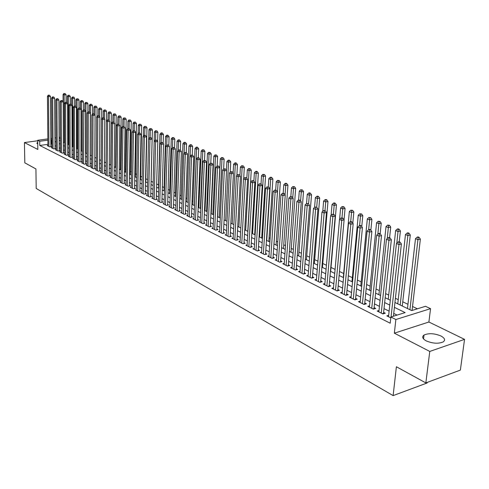 <?xml version="1.0" encoding="UTF-8"?>
<svg xmlns="http://www.w3.org/2000/svg" width="489" height="489" viewBox="0 0 489 489"><rect width="100%" height="100%" fill="white"/><g stroke="black" fill="none" stroke-linecap="round" stroke-linejoin="round"><path stroke-width="0.73" d="M440.889 335.955C434.318 333.309 428.694 333.009 424.012 335.051C421.714 336.811 422.459 338.761 426.255 340.894C432.759 343.578 438.401 343.914 443.187 341.915C445.595 340.093 444.825 338.107 440.889 335.955M37.726 142.391L36.975 142.984L37.751 144.072M394.947 302.477L411.695 310.57L425.503 306.291L430.54 308.669L395.864 319.519L390.87 317.019L405.143 312.599L394.409 307.355M428.902 322.013L394.348 333.18L429.764 351.432L425.846 382.911L460.369 370.094L464.55 339.36L428.902 322.013L430.54 308.669M427.264 382.386L427.19 382.954L393.125 395.613L36.198 188.454L35.923 168.931L24.811 162.831L24.45 142.562L37.824 149.457L37.702 140.27L47.861 138.9M417.38 308.81L412.527 306.481M407.96 304.299L402.753 301.805M398.235 299.641L395.405 298.284M388.694 295.075L385.619 293.596M379.342 290.594L376.023 289.005M370.173 286.199L366.616 284.5M361.175 281.89L357.392 280.081M352.343 277.666L348.345 275.753M343.681 273.516L339.476 271.505M335.093 269.402L331.01 267.452M326.432 265.258L322.777 263.51M317.936 261.187L314.69 259.635M309.598 257.196L306.75 255.833M301.413 253.278L298.944 252.098M293.382 249.433L291.279 248.424M285.497 245.655L283.748 244.818M277.746 241.945L276.346 241.273M270.142 238.302L269.066 237.788M262.666 234.726L261.915 234.365M255.325 231.205L254.885 230.997M211.407 210.178L211.077 210.019M205.166 207.189L204.634 206.939M199.017 204.249L198.296 203.901M192.972 201.352L192.067 200.918M187.018 198.503L185.93 197.978M181.156 195.692L179.891 195.087M175.38 192.929L173.95 192.244M169.695 190.209L168.1 189.445M164.096 187.525L162.342 186.688M158.583 184.885L156.669 183.968M153.143 182.281L151.132 181.315M147.617 179.634L145.832 178.778M142.146 177.012L140.606 176.278M136.755 174.432L135.453 173.809M131.443 171.89L130.38 171.382M126.211 169.383L125.373 168.986M121.058 166.914L120.441 166.621M115.979 164.481L115.575 164.292M429.764 351.432L464.55 339.36M37.708 140.771L24.45 142.562M388.669 315.301L386.811 315.87L390.778 317.862M379.006 310.503L377.19 311.047L382.936 313.932L385.301 313.211L383.614 312.367M369.537 305.796L367.765 306.322L373.394 309.146L375.754 308.443L374.103 307.618M360.252 301.181L358.516 301.689L364.042 304.458L366.395 303.767L364.776 302.96M351.151 296.658L349.452 297.141L354.873 299.861L357.214 299.182L355.625 298.388M342.221 292.22L340.564 292.685L345.876 295.35L348.211 294.69L346.658 293.907M333.461 287.868L331.842 288.314L337.055 290.924L339.384 290.277L337.856 289.519M324.873 283.596L323.284 284.023L328.4 286.585L330.723 285.955L329.225 285.203M316.444 279.402L314.892 279.812L319.91 282.33L322.22 281.707L320.753 280.973M308.168 275.283L306.646 275.68L311.572 278.149L313.883 277.544L312.44 276.823M300.044 271.242L298.559 271.621L303.394 274.048L305.692 273.455L304.274 272.746M292.074 267.275L290.613 267.642L295.362 270.02L297.654 269.439L296.261 268.742M284.243 263.375L282.813 263.73L287.477 266.065L289.763 265.496L288.394 264.812M276.554 259.549L275.154 259.891L279.732 262.183L282.006 261.627L280.668 260.955M268.999 255.79L267.624 256.114L272.128 258.369L274.396 257.825L273.076 257.165M261.578 252.092L260.234 252.41L264.653 254.622L266.915 254.084L265.619 253.443M254.286 248.461L252.966 248.767L257.312 250.943L259.561 250.417L258.29 249.781M247.122 244.891L245.826 245.185L250.099 247.324L252.342 246.811L251.089 246.187M240.081 241.383L238.809 241.664L243.002 243.773L245.24 243.265L244.011 242.648M233.155 237.935L231.908 238.21L236.034 240.276L238.265 239.781L237.055 239.176M226.346 234.543L225.123 234.806L229.182 236.841L231.401 236.352L230.215 235.759M219.653 231.205L218.455 231.462L222.446 233.461L224.659 232.984L223.485 232.397M213.076 227.923L211.896 228.174L215.82 230.142L218.021 229.671L216.871 229.096M206.596 224.696L205.441 224.94L209.304 226.872L211.499 226.413L210.368 225.845M200.233 221.523L199.096 221.755L202.892 223.656L205.08 223.204L203.968 222.648M193.962 218.4L192.849 218.626L196.584 220.496L198.76 220.05L197.666 219.506M187.8 215.325L186.7 215.539L190.38 217.385L192.55 216.951L191.474 216.413M181.731 212.299L180.655 212.507L184.274 214.323L186.431 213.895L185.374 213.363M175.759 209.316L174.701 209.524L178.265 211.309L180.417 210.887L179.371 210.368M169.885 206.389L168.839 206.584L172.348 208.345L174.494 207.929L173.467 207.415M164.096 203.503L163.069 203.693L166.523 205.423L168.656 205.019L167.648 204.512M158.399 200.661L157.391 200.845L160.789 202.55L162.916 202.153L161.92 201.651M152.788 197.862L151.798 198.039L155.141 199.72L157.262 199.329L156.284 198.84M147.262 195.105L146.29 195.276L149.585 196.933L151.694 196.547L150.728 196.065M141.816 192.385L140.863 192.556L144.108 194.182L146.211 193.809L145.257 193.332M136.455 189.714L135.514 189.879L138.711 191.48L140.808 191.107L139.872 190.643M131.174 187.073L130.251 187.238L133.399 188.815L135.484 188.454L134.561 187.99M125.973 184.481L125.062 184.634L128.167 186.193L130.239 185.832L129.334 185.38M120.844 181.92L119.946 182.073L123.008 183.607L125.074 183.253L124.182 182.807M115.789 179.396L114.909 179.542L117.922 181.058L119.982 180.71L119.102 180.27M110.814 176.908L109.939 177.055L112.91 178.546L114.964 178.204L114.096 177.77M105.899 174.463L105.043 174.597L107.971 176.071L110.019 175.734L109.157 175.306M101.064 172.042L100.221 172.177L103.106 173.626L105.141 173.295L104.298 172.874M96.29 169.665L95.459 169.793L98.307 171.223L100.337 170.899L99.499 170.478M91.584 167.311L90.765 167.44L93.576 168.846L95.593 168.528L94.774 168.118M86.944 164.995L86.137 165.123L88.906 166.511L90.923 166.193L90.11 165.789M82.372 162.715L81.577 162.831L84.31 164.2L86.308 163.894L85.514 163.497M77.861 160.459L77.079 160.575L79.768 161.926L81.767 161.621L80.978 161.229M73.411 158.234L72.635 158.35L75.294 159.683L77.28 159.383L76.504 158.992M69.016 156.04L68.258 156.156L70.881 157.47L72.855 157.177L72.091 156.792M64.689 153.882L63.937 153.986L66.522 155.282L68.497 154.995L67.739 154.616M60.41 151.743L59.67 151.853L62.225 153.13L64.187 152.843L63.442 152.47M56.192 149.64L55.465 149.744L57.983 151.003L59.939 150.722L59.2 150.355M52.036 147.562L51.314 147.66L53.796 148.907L55.746 148.632L55.019 148.265M47.916 144.341L39.762 145.465L390.198 323.217L390.87 317.019M397.08 315.093L393.743 313.437M389.116 311.151L384.018 308.62M379.44 306.358L374.482 303.901M369.953 301.658L365.142 299.274M360.656 297.055L355.98 294.739M351.536 292.538L346.994 290.289M342.6 288.107L338.18 285.918M333.828 283.767L329.531 281.64M325.222 279.5L321.047 277.434M316.774 275.319L312.722 273.314M308.492 271.218L304.549 269.262M300.356 267.183L296.523 265.289M292.367 263.229L288.644 261.383M284.525 259.347L280.906 257.55M276.823 255.533L273.302 253.785M269.262 251.786L265.833 250.087M261.829 248.106L258.498 246.456M254.524 244.488L251.285 242.88M247.348 240.93L244.194 239.372M240.295 237.44L237.232 235.924M233.363 234.005L230.38 232.532M226.548 230.631L223.644 229.194M219.842 227.312L217.024 225.912M213.253 224.041L210.508 222.684M206.768 220.832L204.096 219.512M200.386 217.672L197.794 216.389M194.115 214.567L191.59 213.314M187.941 211.511L185.484 210.294M181.865 208.497L179.475 207.318M175.887 205.539L173.558 204.384M170.001 202.623L167.739 201.505M164.206 199.75L162.006 198.662M158.497 196.926L156.358 195.869M152.88 194.145L150.801 193.112M147.348 191.401L145.325 190.404M141.896 188.705L139.933 187.727M136.529 186.046L134.616 185.099M131.241 183.424L129.383 182.507M126.028 180.844L124.224 179.952M120.893 178.302L119.139 177.434M115.838 175.796L114.126 174.952M110.85 173.326L109.188 172.501M105.936 170.893L104.322 170.093M101.089 168.491L99.518 167.715M96.315 166.126L94.787 165.374M91.602 163.791L90.123 163.057M86.956 161.492L85.52 160.777M82.378 159.225L80.978 158.534M77.861 156.987L76.504 156.315M73.405 154.781L72.085 154.127M69.01 152.605L67.726 151.969M64.67 150.453L63.429 149.836M60.391 148.338L59.187 147.739M56.168 146.242L55 145.667M52.005 144.182L50.868 143.931M47.928 145.508L47.219 145.606L49.67 146.834L51.608 146.566L50.893 146.205M394.348 333.18L395.864 319.519M39.762 145.465L39.707 141.272L37.702 140.27M425.846 382.911L396.39 366.744L393.125 395.613M59.138 140.154L60.349 140.734M63.393 142.207L64.64 142.806M67.702 144.292L68.986 144.909M72.066 146.4L73.393 147.042M76.498 148.54L77.861 149.2M80.985 150.71L82.39 151.388M85.538 152.91L86.981 153.607M90.153 155.141L91.639 155.863M94.829 157.403L96.357 158.143M99.579 159.695L101.15 160.459M104.389 162.024L106.009 162.806M109.273 164.383L110.936 165.19M114.224 166.78L115.942 167.605M119.249 169.206L121.015 170.062M124.353 171.67L126.162 172.55M129.524 174.176L131.388 175.074M134.775 176.712L136.694 177.641M140.105 179.286L142.079 180.239M145.514 181.902L147.544 182.886M151.009 184.561L153.094 185.569M156.584 187.256L158.729 188.289M162.25 189.995L164.457 191.058M168.002 192.77L170.27 193.87M173.846 195.594L176.174 196.725M179.781 198.467L182.177 199.622M185.808 201.382L188.271 202.568M191.932 204.341L194.469 205.563M198.161 207.348L200.765 208.607M204.488 210.411L207.165 211.7M210.918 213.516L213.669 214.848M217.458 216.676L220.288 218.045M224.103 219.891L227.012 221.297M230.863 223.161L233.858 224.604M237.74 226.48L240.814 227.972M244.732 229.867L247.899 231.395M251.847 233.302L255.105 234.873M259.091 236.804L262.434 238.418M266.456 240.362L269.897 242.024M273.956 243.987L277.495 245.698M281.591 247.678L285.228 249.439M289.36 251.438L293.1 253.247M297.275 255.258L301.12 257.122M305.332 259.158L309.292 261.071M313.541 263.125L317.618 265.093M321.909 267.171L326.096 269.194M330.43 271.291L334.745 273.375M339.115 275.484L343.553 277.63M347.972 279.769L352.538 281.976M357.001 284.133L361.701 286.401M366.206 288.583L371.041 290.918M375.595 293.119L380.576 295.527M385.173 297.752L390.301 300.228M60.336 138.479L59.126 138.638M50.819 138.497L51.956 138.344M54.939 137.947L56.107 137.788M59.12 137.378L60.33 137.22M51.968 140.013L50.832 139.762M47.873 140.166L39.707 141.272M389.776 305.087L384.66 302.587M380.069 300.344L375.1 297.917M370.558 295.698L365.729 293.339M361.237 291.144L356.548 288.852M352.092 286.676L347.538 284.445M343.131 282.294L338.7 280.13M334.335 277.996L330.032 275.894M325.711 273.779L321.524 271.737M317.245 269.641L313.18 267.654M308.938 265.582L304.983 263.65M300.784 261.597L296.939 259.72M292.777 257.685L289.042 255.863M284.916 253.846L281.285 252.073M277.196 250.075L273.663 248.345M269.61 246.37L266.181 244.689M262.165 242.727L258.828 241.095M254.842 239.152L251.597 237.562M247.654 235.637L244.494 234.097M240.582 232.183L237.513 230.68M233.638 228.785L230.649 227.33M226.804 225.447L223.901 224.029M220.087 222.165L217.263 220.783M213.485 218.938L210.735 217.593M206.988 215.765L204.316 214.457M200.594 212.642L197.996 211.37M194.31 209.567L191.78 208.332M188.124 206.547L185.661 205.343M182.036 203.571L179.646 202.403M176.046 200.643L173.717 199.506M170.148 197.764L167.886 196.657M164.341 194.928L162.14 193.846M158.625 192.134L156.486 191.083M152.996 189.384L150.918 188.363M147.458 186.67L145.429 185.686M141.999 184.005L140.025 183.045M136.62 181.376L134.707 180.441M131.321 178.791L129.463 177.88M126.101 176.236L124.292 175.355M120.96 173.723L119.2 172.868M115.893 171.248L114.181 170.41M110.899 168.809L109.236 167.996M105.979 166.401L104.359 165.612M101.125 164.029L99.554 163.265M96.339 161.694L94.811 160.948M91.62 159.39L90.135 158.662M86.969 157.116L85.526 156.413M82.384 154.872L80.985 154.188M77.861 152.66L76.498 152M73.399 150.484L72.079 149.836M68.992 148.332L67.714 147.702M64.652 146.211L63.405 145.6M60.367 144.114L59.157 143.522M56.137 142.048L54.97 141.474M51.363 143.864L51.327 139.695M50.893 146.663L50.446 96.437L48.472 96.651L48.955 146.474M48.741 95.331L49.53 95.245L48.325 95.153L48.741 95.331L48.472 96.651L47.439 96.217L47.928 145.966M50.446 96.437L49.53 95.245M48.325 95.153L47.439 96.217M66.076 102.238L66.046 94.738L64.114 94.952L63.057 94.518L63.093 101.663M64.328 142.66L64.114 94.952L64.371 93.637L65.147 93.558L64.371 93.637M63.057 94.518L63.949 93.466M65.147 93.558L66.046 94.738M55.025 148.735L54.64 98.197L52.659 98.417L53.075 148.54M52.928 97.085L53.723 96.999L52.506 96.908L52.928 97.085L52.659 98.417L51.608 97.977L52.036 148.02M54.64 98.197L53.723 96.999M52.506 96.908L51.608 97.977M59.206 150.832L58.888 99.988L56.901 100.208L57.25 150.636M57.17 98.864L57.965 98.778L56.742 98.686L57.17 98.864L56.901 100.208L55.838 99.756L56.198 150.111M58.888 99.988L57.965 98.778M56.742 98.686L55.838 99.756M63.442 152.953L63.197 101.798L61.198 102.024L61.48 152.757M61.467 100.667L62.268 100.581L61.033 100.489L61.467 100.667L61.198 102.024L60.116 101.565L60.416 152.226M63.197 101.798L62.268 100.581M61.033 100.489L60.116 101.565M67.739 155.105L67.561 103.631L65.557 103.864L65.764 154.903M65.826 102.501L66.626 102.409L65.385 102.317L65.826 102.501L65.557 103.864L64.462 103.399L64.689 154.365M67.561 103.631L66.626 102.409M65.385 102.317L64.462 103.399M70.318 104.108L70.3 96.474L68.362 96.688L67.293 96.247L67.317 103.313M68.509 144.683L68.362 96.688L68.619 95.367L69.395 95.282L68.619 95.367M67.293 96.247L68.191 95.196M69.395 95.282L70.3 96.474M74.621 106.003L74.615 98.228L72.665 98.448L71.583 98.008L71.596 104.982M72.751 146.731L72.665 98.448L72.922 97.122L73.705 97.03L72.922 97.122M71.583 98.008L72.488 96.944M73.705 97.03L74.615 98.228M78.986 107.922L78.986 100.013L77.03 100.233L75.929 99.78L75.936 106.669M77.048 148.809L77.03 100.233L77.286 98.894L78.069 98.809L77.286 98.894M75.929 99.78L76.846 98.717M78.069 98.809L78.986 100.013M85.508 164.017L85.642 111.229L83.601 111.474L82.445 110.985L83.405 109.878L84.683 109.97L83.405 109.878L83.417 101.816L81.449 102.042L80.337 101.584L80.337 108.381M81.394 150.912L81.449 102.042L81.706 100.691L82.494 100.606L81.706 100.691M80.337 101.584L81.266 100.514M82.494 100.606L83.417 101.816M72.091 157.287L71.987 105.49L69.976 105.728L70.11 157.085M70.245 104.353L71.046 104.261L69.799 104.163L70.245 104.353L69.976 105.728L68.863 105.257L69.016 156.535M71.987 105.49L71.046 104.261M69.799 104.163L68.863 105.257M87.879 112.054L87.904 103.644L85.936 103.876L84.805 103.411L84.793 110.117M85.807 153.045L85.936 103.876L86.192 102.513L86.981 102.427L86.192 102.513M84.805 103.411L85.74 102.329M86.981 102.427L87.904 103.644M76.504 159.5L76.473 107.378L74.456 107.617L74.517 159.292M74.719 106.229L75.532 106.137L74.273 106.046L74.719 106.229L74.456 107.617L73.332 107.14L73.411 158.736M76.473 107.378L75.532 106.137M74.273 106.046L73.332 107.14M92.415 114.261L92.458 105.502L90.477 105.734L89.334 105.263L89.31 111.914M90.276 155.202L90.477 105.734L90.734 104.365L91.522 104.273L90.734 104.365M89.334 105.263L90.276 104.175M91.522 104.273L92.458 105.502M80.978 161.743L81.027 109.291L78.998 109.53L78.98 161.529M79.261 108.136L80.074 108.045L78.808 107.947L79.261 108.136L78.998 109.53L77.855 109.053L77.861 160.967M81.027 109.291L80.074 108.045M78.808 107.947L77.855 109.053M97.018 116.498L97.073 107.378L95.086 107.617L93.925 107.146L93.894 113.833M95.043 115.159L95.086 107.617L95.337 106.235L96.137 106.144L95.337 106.235M93.925 107.146L94.878 106.052M96.137 106.144L97.073 107.378M83.87 110.068L83.509 163.803M82.372 163.228L82.445 110.985M85.642 111.229L84.683 109.97M101.675 118.772L101.749 109.285L99.756 109.53L98.582 109.047L98.533 115.777M99.701 116.981L99.756 109.53L100.007 108.136L100.807 108.045L100.007 108.136M98.582 109.047L99.542 107.947M100.807 108.045L101.749 109.285M90.104 166.321L90.318 113.197L88.271 113.448L88.099 166.101M88.54 112.03L89.359 111.932L88.069 111.834L88.54 112.03L88.271 113.448L87.097 112.953L86.944 165.526M90.318 113.197L89.359 111.932M88.069 111.834L87.097 112.953M94.768 168.662L95.068 115.19L93.014 115.447L92.751 168.436M93.277 114.016L94.096 113.919L92.8 113.821L93.277 114.016L93.014 115.447L91.822 114.946L91.584 167.849M95.068 115.19L94.096 113.919M92.8 113.821L91.822 114.946M99.499 171.034L99.878 117.213L97.818 117.476L97.476 170.802M98.081 116.034L98.906 115.93L97.598 115.832L98.081 116.034L97.818 117.476L96.608 116.963L96.284 170.209M99.878 117.213L98.906 115.93M97.598 115.832L96.608 116.963M104.291 173.436L104.762 119.267L102.69 119.53L102.262 173.204M102.953 118.081L103.784 117.977L102.464 117.873L102.953 118.081L102.69 119.53L101.467 119.016L101.058 172.599M104.762 119.267L103.784 117.977M102.464 117.873L101.467 119.016M109.157 175.875L109.719 121.351L107.641 121.62L107.115 175.637M107.904 120.153L108.735 120.049L107.403 119.946L107.904 120.153L107.641 121.62L106.394 121.095L105.899 175.025M109.719 121.351L108.735 120.049M107.403 119.946L106.394 121.095M114.09 178.351L114.744 123.46L112.659 123.735L112.042 178.106M112.916 122.262L113.754 122.152L112.415 122.048L112.916 122.262L112.659 123.735L111.394 123.204L110.801 177.489M114.744 123.46L113.754 122.152M112.415 122.048L111.394 123.204M119.09 180.857L119.848 125.606L117.751 125.887L117.042 180.612M118.014 124.402L118.851 124.292L117.501 124.182L118.014 124.402L117.751 125.887L116.468 125.343L115.783 179.983M119.848 125.606L118.851 124.292M117.501 124.182L116.468 125.343M124.169 183.406L125.025 127.782L122.922 128.069L122.109 183.155M123.179 126.565L124.023 126.455L122.66 126.351L123.179 126.565L122.922 128.069L121.62 127.519L120.838 182.519M125.025 127.782L124.023 126.455L124.12 119.493L122.861 118.98L122.751 126.339M122.66 126.351L121.62 127.519M129.322 185.991L130.282 129.995L128.167 130.282L127.256 185.734M128.424 128.772L129.273 128.656L127.898 128.546L128.424 128.772L128.167 130.282L126.847 129.726L125.96 185.087M130.282 129.995L129.273 128.656M127.898 128.546L126.847 129.726M134.548 188.613L135.612 132.232L133.491 132.525L132.476 188.357M133.748 131.003L134.597 130.887L133.216 130.777L133.748 131.003L133.491 132.525L132.152 131.963L131.162 187.697M135.612 132.232L134.597 130.887M133.216 130.777L132.152 131.963M139.86 191.278L141.034 134.512L138.9 134.811L137.776 191.01M139.157 133.271L140.007 133.155L138.613 133.045L139.157 133.271L138.9 134.811L137.537 134.237L136.443 190.343M141.034 134.512L140.007 133.155M138.613 133.045L137.537 134.237M145.245 193.98L146.529 136.822L144.389 137.128L143.155 193.711M144.646 135.575L145.502 135.459L144.096 135.343L144.646 135.575L144.389 137.128L143.008 136.541L141.804 193.033M146.529 136.822L145.502 135.459M144.096 135.343L143.008 136.541M106.406 121.083L106.492 111.217L104.493 111.461L103.301 110.979L103.246 117.776M104.426 118.827L104.493 111.461L104.744 110.062L105.545 109.964L104.744 110.062M103.301 110.979L104.267 109.872M105.545 109.964L106.492 111.217M110.746 165.099L111.309 113.179L109.291 113.43L108.087 112.935L108.02 119.866M109.218 120.691L109.291 113.43L109.548 112.018L110.355 111.92L109.548 112.018M108.087 112.935L109.065 111.822M110.355 111.92L111.309 113.179M115.538 167.415L116.186 115.166L114.163 115.422L112.941 114.921L112.861 121.993M114.084 122.586L114.163 115.422L114.42 113.998L115.227 113.9L114.42 113.998M112.941 114.921L113.931 113.796M115.227 113.9L116.186 115.166M120.398 169.762L121.138 117.183L119.108 117.439L117.867 116.932L117.77 124.151M119.01 124.506L119.108 117.439L119.359 116.009L120.172 115.905L119.359 116.009M117.867 116.932L118.864 115.807M120.172 115.905L121.138 117.183M125.325 172.146L126.156 119.23L124.12 119.493L124.371 118.045L125.184 117.941L124.371 118.045M122.861 118.98L123.864 117.843M125.184 117.941L126.156 119.23M130.325 174.561L131.248 121.303L129.206 121.572L127.929 121.052L127.806 128.656M129.09 128.576L129.206 121.572L129.457 120.117L130.276 120.007L129.457 120.117M127.929 121.052L128.943 119.909M130.276 120.007L131.248 121.303M135.392 177.012L136.419 123.411L134.365 123.68L133.069 123.155L132.922 131.101M134.237 130.734L134.365 123.68L134.616 122.213L135.435 122.103L134.616 122.213M133.069 123.155L134.096 122.005M135.435 122.103L136.419 123.411M140.539 179.5L141.663 125.545L139.603 125.826L138.283 125.288L138.124 133.589M139.457 132.929L139.603 125.826L139.848 124.347L140.673 124.237L139.848 124.347M138.283 125.288L139.322 124.127M140.673 124.237L141.663 125.545M145.759 182.018L146.981 127.715L144.915 127.996L143.577 127.452L143.393 136.119M144.756 135.251L144.915 127.996L145.16 126.504L145.991 126.394L145.16 126.504M143.577 127.452L144.628 126.29M145.991 126.394L146.981 127.715M151.052 184.579L152.385 129.915L150.306 130.202L148.956 129.646L148.742 138.693M150.135 137.611L150.306 130.202L150.557 128.699L151.382 128.583L150.557 128.699M148.956 129.646L150.013 128.479M151.382 128.583L152.385 129.915M157.629 141.339L157.868 132.152L155.783 132.446L154.408 131.877L153.063 185.551M155.588 140.013L155.783 132.446L156.028 130.924L156.859 130.808L156.028 130.924M154.408 131.877L155.478 130.704M156.859 130.808L157.868 132.152M163.179 143.485L163.436 134.42L161.339 134.713L159.946 134.145L158.491 188.173M161.132 142.452L161.339 134.713L161.584 133.185L162.421 133.069L161.859 132.837L161.022 132.959L161.584 133.185M159.946 134.145L161.022 132.959M162.421 133.069L163.436 134.42M150.71 196.725L152.116 139.169L149.964 139.481L148.619 196.45M150.221 137.916L151.077 137.794L149.658 137.678L150.221 137.916L149.964 139.481L148.564 138.888L147.244 195.759M152.116 139.169L151.077 137.794M149.658 137.678L148.564 138.888M156.266 199.512L157.782 141.553L155.63 141.871L154.163 199.225M155.881 140.294L156.743 140.166L155.313 140.056L155.881 140.294L155.63 141.871L154.206 141.266L152.77 198.528M157.782 141.553L156.743 140.166M155.313 140.056L154.206 141.266M161.902 202.342L163.546 143.974L161.376 144.298L159.793 202.049M161.633 142.702L162.495 142.58L161.052 142.464L161.633 142.702L161.376 144.298L159.934 143.687L158.381 201.34M163.546 143.974L162.495 142.58M161.052 142.464L159.934 143.687M167.629 205.215L169.396 146.431L167.22 146.761L165.514 204.915M167.47 145.16L168.344 145.025L166.883 144.909L167.47 145.16L167.22 146.761L165.753 146.138L164.078 204.194M169.396 146.431L168.344 145.025M166.883 144.909L165.753 146.138M168.815 145.661L169.084 136.718L166.981 137.024L165.563 136.443L163.998 190.838M166.749 145.056L166.981 137.024L167.226 135.477L168.063 135.361L167.495 135.129L166.657 135.251L167.226 135.477M165.563 136.443L166.657 135.251M168.063 135.361L169.084 136.718M174.542 147.867L174.824 139.059L172.715 139.365L171.272 138.778L169.597 193.54M172.452 147.782L172.715 139.365L172.953 137.812L173.797 137.69L172.379 137.574L172.953 137.812M171.272 138.778L172.379 137.574M173.797 137.69L174.824 139.059M180.355 150.099L180.649 141.431L178.534 141.749L177.067 141.15L175.276 196.291M178.24 150.557L178.534 141.749L178.772 140.178L179.616 140.05L179.029 139.811L178.185 139.94L178.772 140.178M177.067 141.15L178.185 139.94M179.616 140.05L180.649 141.431M186.254 152.531L186.566 143.845L184.445 144.163L182.959 143.558L181.04 199.072M184.121 153.375L184.445 144.163L184.677 142.58L185.533 142.452L184.084 142.336L184.677 142.58M182.959 143.558L184.084 142.336M185.533 142.452L186.566 143.845M173.442 208.131L175.343 148.931L173.155 149.267L171.321 207.831M173.406 147.647L174.28 147.513L172.806 147.397L173.406 147.647L173.155 149.267L171.663 148.638L169.86 207.098M175.343 148.931L174.28 147.513M172.806 147.397L171.663 148.638M192.25 155.044L192.58 146.29L190.447 146.621L188.937 146.003L186.896 201.908M190.087 156.248L190.447 146.621L190.679 145.019L191.535 144.891L190.93 144.646L190.074 144.775L190.679 145.019M188.937 146.003L190.074 144.775M191.535 144.891L192.58 146.29M179.347 211.095L181.382 151.468L179.188 151.81L177.22 210.79M179.439 150.178L180.313 150.044L178.827 149.921L179.439 150.178L179.188 151.81L177.672 151.168L175.734 210.044M181.382 151.468L180.313 150.044M178.827 149.921L177.672 151.168M198.332 157.617L198.687 148.784L196.547 149.114L195.013 148.485L192.837 204.781M194.341 205.502L196.547 149.114L196.78 147.501L197.635 147.372L197.018 147.122L196.162 147.25L196.78 147.501M195.013 148.485L196.162 147.25M197.635 147.372L198.687 148.784M185.349 214.109L187.519 154.047L185.319 154.396L183.216 213.791M185.563 152.751L186.443 152.611L184.946 152.489L185.563 152.751L185.319 154.396L183.778 153.748L181.706 213.039M187.519 154.047L186.443 152.611M184.946 152.489L183.778 153.748M204.512 160.349L204.891 151.309L202.739 151.651L201.181 151.009L198.882 207.697M200.404 208.436L202.739 151.651L202.972 150.025L203.834 149.885L202.348 149.768L202.972 150.025M201.181 151.009L202.348 149.768M203.834 149.885L204.891 151.309M191.443 217.171L193.754 156.669L191.547 157.024L189.304 216.847M191.792 155.361L192.678 155.221L191.162 155.099L191.792 155.361L191.547 157.024L189.983 156.364L187.77 216.077M193.754 156.669L192.678 155.221M191.162 155.099L189.983 156.364M210.79 163.13L211.199 153.876L209.041 154.224L207.452 153.577L205.013 210.667M206.566 211.413L209.041 154.224L209.268 152.58L210.129 152.446L208.632 152.323L209.268 152.58M207.452 153.577L208.632 152.323M210.129 152.446L211.199 153.876M197.635 220.282L200.099 159.335L197.88 159.695L195.49 219.946M198.124 158.02L199.011 157.874L197.483 157.751L198.124 158.02L197.88 159.695L196.285 159.023L193.937 219.17M200.099 159.335L199.011 157.874M197.483 157.751L196.285 159.023M217.165 165.967L217.605 156.492L215.441 156.841L213.827 156.18L211.248 213.675M212.819 214.439L215.441 156.841L215.667 155.184L216.535 155.044L215.019 154.921L215.667 155.184M213.827 156.18L215.019 154.921M216.535 155.044L217.605 156.492M203.931 223.442L206.547 162.048L204.316 162.415L201.78 223.1M204.555 160.722L205.447 160.575L203.907 160.447L204.555 160.722L204.316 162.415L202.697 161.731L200.197 222.306M206.547 162.048L205.447 160.575M203.907 160.447L202.697 161.731M223.638 169.023L224.115 159.145L221.945 159.5L220.307 158.833L217.581 216.737M219.182 217.513L221.945 159.5L222.171 157.831L223.039 157.69L221.517 157.562L222.171 157.831M220.307 158.833L221.517 157.562M223.039 157.69L224.115 159.145M210.331 226.658L213.1 164.799L210.863 165.178L208.173 226.303M211.101 163.467L211.994 163.32L210.441 163.192L211.101 163.467L210.863 165.178L209.219 164.481L206.566 225.502M213.1 164.799L211.994 163.32M210.441 163.192L209.219 164.481M230.215 172.22L230.741 161.841L228.559 162.207L226.89 161.529L226.456 170.337M225.643 220.637L228.559 162.207L228.779 160.52L229.653 160.374L228.986 160.105L228.112 160.251L228.779 160.52M226.89 161.529L228.112 160.251M229.653 160.374L230.741 161.841M215.814 230.136L216.835 229.922L219.763 167.605L217.519 167.984L214.671 229.561M217.758 166.26L218.656 166.107L217.085 165.979L217.758 166.26L217.519 167.984L215.845 167.281L213.033 228.742M219.763 167.605L218.656 166.107M217.085 165.979L215.845 167.281M236.896 175.472L237.471 164.585L235.282 164.958L233.589 164.267L233.143 172.947M232.214 223.809L235.282 164.958L235.502 163.253L236.376 163.106L235.698 162.831L234.824 162.978L235.502 163.253M233.589 164.267L234.824 162.978M236.376 163.106L237.471 164.585M222.422 233.449L223.449 233.229L226.541 170.453L224.292 170.844L221.279 232.874M224.524 169.102L225.423 168.943L223.84 168.815L224.524 169.102L224.292 170.844L222.587 170.123L219.616 232.043M226.541 170.453L225.423 168.943M223.84 168.815L222.587 170.123M243.681 178.785L244.317 167.372L242.116 167.751L240.399 167.049L239.934 175.6M238.889 227.037L242.116 167.751L242.336 166.034L243.216 165.881L241.645 165.753L242.336 166.034M240.399 167.049L241.645 165.753M243.216 165.881L244.317 167.372M229.145 236.823L230.172 236.597L233.436 173.351L231.175 173.748L227.996 236.242M231.407 171.987L232.312 171.828L230.716 171.7L231.407 171.987L231.175 173.748L229.445 173.014L226.303 235.398M233.436 173.351L232.312 171.828M230.716 171.7L229.445 173.014M247.758 231.328L251.273 170.209L249.066 170.594L247.318 169.879L246.847 178.289M245.674 230.319L249.066 170.594L249.286 168.864L250.166 168.705L248.583 168.577L249.286 168.864M247.318 169.879L248.583 168.577M250.166 168.705L251.273 170.209M235.979 240.246L237.006 240.02L240.454 176.297L238.186 176.706L234.83 239.671M238.412 174.928L239.323 174.769L237.709 174.634L238.412 174.928L238.186 176.706L236.419 175.961L233.106 238.809M240.454 176.297L239.323 174.769M237.709 174.634L236.419 175.961M254.665 234.665L258.357 173.094L256.138 173.491L254.359 172.764L253.877 181.028M252.581 233.656L256.138 173.491L256.352 171.737L257.238 171.578L256.529 171.291L255.643 171.45L256.352 171.737M254.359 172.764L255.643 171.45M257.238 171.578L258.357 173.094M242.929 243.736L243.962 243.498L247.593 179.298L245.313 179.714L241.774 243.155M245.539 177.917L246.45 177.751L244.818 177.617L245.539 177.917L245.313 179.714L243.516 178.956L240.026 242.275M247.593 179.298L246.45 177.751M244.818 177.617L243.516 178.956M261.682 238.057L265.558 176.028L263.333 176.431L261.523 175.692L261.028 183.864M259.598 237.049L263.333 176.431L263.547 174.665L264.433 174.5L262.819 174.365L263.547 174.665M261.523 175.692L262.819 174.365M264.433 174.5L265.558 176.028M250.001 247.281L251.04 247.043L254.855 182.348L252.568 182.776L248.846 246.701M252.789 180.961L253.705 180.796L252.061 180.655L252.789 180.961L252.568 182.776L250.741 182.006L247.067 245.808M254.855 182.348L253.705 180.796M252.061 180.655L250.741 182.006M268.828 241.511L272.886 179.011L270.655 179.426L268.816 178.674L268.29 186.908M266.737 240.496L270.655 179.426L270.863 177.641L271.756 177.476L271.016 177.177L270.124 177.342L270.863 177.641M268.816 178.674L270.124 177.342M271.756 177.476L272.886 179.011M257.196 250.888L258.241 250.643L262.245 185.459L259.952 185.887L256.04 250.307M260.172 184.06L261.089 183.888L259.427 183.748L260.172 184.06L259.952 185.887L258.094 185.105L254.231 249.396M262.245 185.459L261.089 183.888M259.427 183.748L258.094 185.105M276.089 245.02L280.338 182.049L278.107 182.47L276.23 181.706L275.68 190.001M273.999 244.011L278.107 182.47L278.308 180.667L279.201 180.502L277.556 180.362L278.308 180.667M276.23 181.706L277.556 180.362M279.201 180.502L280.338 182.049M264.518 254.555L265.564 254.311L269.775 188.62L267.471 189.06L263.357 253.974M267.685 187.214L268.608 187.036L266.927 186.896L267.685 187.214L267.471 189.06L265.576 188.265L261.517 253.051M269.775 188.62L268.608 187.036M266.927 186.896L265.576 188.265M283.486 248.595L287.929 185.142L285.686 185.576L283.779 184.793L283.198 193.198M285.044 194.854L285.888 183.748L286.786 183.577L286.022 183.271L285.124 183.442L285.888 183.748M283.779 184.793L285.124 183.442M286.786 183.577L287.929 185.142M271.97 258.29L273.015 258.039L277.434 191.841L275.124 192.293L270.808 257.709M275.338 190.423L276.261 190.245L274.567 190.099L275.338 190.423L275.124 192.293L273.198 191.48L268.932 256.768M277.434 191.841L276.261 190.245M274.567 190.099L273.198 191.48M291.004 252.232L295.656 188.289L293.4 188.73L291.462 187.935L290.845 196.572M292.746 197.862L293.602 186.89L294.5 186.712L292.819 186.572L293.602 186.89M291.462 187.935L292.819 186.572M294.5 186.712L295.656 188.289M279.555 262.098L280.607 261.835L285.234 195.123L282.917 195.582L278.394 261.511M283.125 193.693L284.054 193.51L282.342 193.363L283.125 193.693L282.917 195.582L280.955 194.75L276.481 260.558M285.234 195.123L284.054 193.51M282.342 193.363L280.955 194.75M298.657 255.93L303.516 191.492L301.255 191.945L299.28 191.132L298.62 200.013M300.588 200.924L301.45 190.08L302.355 189.903L300.662 189.763L301.45 190.08M299.28 191.132L300.662 189.763M302.355 189.903L303.516 191.492M287.275 265.967L288.333 265.704L293.18 198.461L290.857 198.931L286.114 265.38M291.059 197.024L291.994 196.835L290.258 196.688L291.059 197.024L290.857 198.931L288.858 198.088L284.17 264.408M293.18 198.461L291.994 196.835M290.258 196.688L288.858 198.088M306.444 259.696L311.524 194.756L309.256 195.215L307.245 194.39L306.542 203.528L308.314 203.675L306.548 203.522L305.105 204.946L307.178 205.82L301.976 273.339M308.571 204.029L309.445 193.332L310.356 193.155L309.549 192.825L308.645 193.008L309.445 193.332M307.245 194.39L308.645 193.008M310.356 193.155L311.524 194.756M295.136 269.91L296.193 269.641L301.273 201.859L298.938 202.342L293.975 269.323M299.146 200.417L300.075 200.227L298.327 200.074L299.146 200.417L298.938 202.342L296.902 201.48L291.994 268.333M301.273 201.859L300.075 200.227M298.327 200.074L296.902 201.48M314.372 263.528L319.678 198.076L317.404 198.546L315.35 197.709L314.586 207.367M311.297 278.009L312.367 277.734L317.923 208.858L316.707 207.195L314.922 207.036L316.707 207.195L317.593 196.645L318.498 196.462L317.679 196.126L316.768 196.315L317.593 196.645M315.35 197.709L316.768 196.315M318.498 196.462L319.678 198.076M299.965 272.33L305.105 204.946M307.379 203.87L307.178 205.82L309.519 205.325L304.201 273.84M309.519 205.325L308.314 203.675M322.447 267.428L327.985 201.462L325.705 201.939L323.614 201.083L322.771 211.285M324.977 210.655L325.888 200.019L326.799 199.83L325.961 199.494L325.051 199.683L325.888 200.019M323.614 201.083L325.051 199.683M326.799 199.83L327.985 201.462M317.923 208.858L315.57 209.359L310.13 277.428M315.766 207.391L315.57 209.359L313.461 208.467L308.076 276.395M314.922 207.036L313.461 208.467M330.668 271.401L336.444 204.909L334.158 205.398L332.025 204.524L331.108 215.282M333.4 214.188L334.335 203.461L335.252 203.265L334.397 202.917L333.48 203.112L334.335 203.461M332.025 204.524L333.48 203.112M335.252 203.265L336.444 204.909M319.604 282.177L320.674 281.89L326.487 212.458L324.128 212.972L318.437 281.591M324.317 210.979L325.264 210.777L323.455 210.618L324.317 210.979L324.128 212.972L321.976 212.061L316.346 280.545M326.487 212.458L325.264 210.777M323.455 210.618L321.976 212.061M344.042 219.769L345.063 208.424L342.771 208.919L340.601 208.033L339.598 219.365M341.982 217.782L342.942 206.963L343.859 206.761L342.074 206.609L342.942 206.963M340.601 208.033L342.074 206.609M343.859 206.761L345.063 208.424M328.07 286.42L329.146 286.126L335.216 216.126L332.85 216.651L326.903 285.833M333.04 214.64L333.981 214.433L332.159 214.274L333.04 214.64L332.85 216.651L330.656 215.722L324.769 284.769M335.216 216.126L333.981 214.433M332.159 214.274L330.656 215.722M352.813 223.155L353.847 212L351.548 212.513L349.335 211.609L343.315 277.514M350.705 221.645L351.719 210.533L352.636 210.325L350.833 210.172L351.719 210.533M349.335 211.609L350.833 210.172M352.636 210.325L353.847 212M336.695 290.747L337.771 290.448L344.115 219.867L341.744 220.405L335.527 290.16M341.927 218.369L342.875 218.155L341.029 217.996L341.927 218.369L341.744 220.405L339.507 219.457L333.357 289.072M344.115 219.867L342.875 218.155M341.029 217.996L339.507 219.457M361.75 226.609L362.801 215.649L360.497 216.169L358.241 215.246L351.964 281.695M359.598 225.594L360.662 214.17L361.585 213.962L359.757 213.803L360.662 214.17M358.241 215.246L359.757 213.803M361.585 213.962L362.801 215.649M345.491 295.154L346.567 294.849L353.192 223.681L350.809 224.231L344.323 294.567M350.986 222.171L351.939 221.957L351.023 221.572L350.075 221.792L350.986 222.171L350.809 224.231L348.529 223.265L342.104 293.461M346.567 294.849L346.567 295.154M353.192 223.681L351.939 221.957M350.075 221.792L348.529 223.265M370.864 230.117L371.927 219.365L369.617 219.903L367.318 218.962L360.778 285.955M368.657 229.665L369.776 217.874L370.705 217.666L368.859 217.501L369.776 217.874M367.318 218.962L368.859 217.501M370.705 217.666L371.927 219.365M354.452 299.647L355.534 299.335L362.447 227.574L360.063 228.131L353.284 299.06M360.234 226.052L361.188 225.832L360.252 225.441L359.299 225.661L360.234 226.052L360.063 228.131L357.728 227.153L351.029 297.929M355.534 299.335L355.54 299.665M362.447 227.574L361.188 225.832M359.299 225.661L357.728 227.153M380.149 233.773L381.237 223.161L378.92 223.705L376.573 222.746L369.757 290.295M377.863 234.06L379.073 221.658L380.002 221.444L378.138 221.279L379.073 221.658M376.573 222.746L378.138 221.279M380.002 221.444L381.237 223.161M363.59 304.231L364.678 303.913L371.891 231.541L369.495 232.116L362.422 303.645M369.66 230.013L370.619 229.781L369.666 229.384L368.712 229.61L369.66 230.013L369.495 232.116L367.117 231.114L360.124 302.489M364.678 303.913L364.684 304.268M371.891 231.541L370.619 229.781M368.712 229.61L367.117 231.114M389.599 237.733L390.729 227.03L388.407 227.587L386.017 226.609L378.914 294.726M387.251 238.559L388.553 225.515L389.482 225.295L387.6 225.123L388.553 225.515M386.017 226.609L387.6 225.123M389.482 225.295L390.729 227.03M372.911 308.901L373.999 308.577L381.524 235.588L379.122 236.175L371.744 308.321M379.287 234.048L380.246 233.815L379.275 233.406L378.315 233.638L379.287 234.048L379.122 236.175L376.701 235.154L369.397 307.141M373.999 308.577L374.012 308.962M381.524 235.588L380.246 233.815M378.315 233.638L376.701 235.154M399.232 241.774L400.412 230.973L398.083 231.541L395.644 230.545L388.248 299.237M396.824 243.149L398.223 229.451L399.158 229.225L398.18 228.828L397.251 229.054L398.223 229.451M395.644 230.545L397.251 229.054M399.158 229.225L400.412 230.973M382.422 313.669L383.51 313.339L391.359 239.72L388.951 240.325L381.255 313.088M389.103 238.167L390.069 237.929L389.073 237.513L388.113 237.752L389.103 238.167L388.951 240.325L386.475 239.28L378.859 311.884M383.51 313.339L383.523 313.755M391.359 239.72L390.069 237.929M388.113 237.752L386.475 239.28M402.276 306.016L410.289 234.995L407.954 235.582L405.467 234.561L397.765 303.84M400.179 305.002L408.089 233.461L409.024 233.229L408.028 232.825L407.099 233.057L408.089 233.461M405.467 234.561L407.099 233.057M409.024 233.229L410.289 234.995M393.431 316.224L401.39 243.944L398.981 244.555L391.066 316.958M399.128 242.379L400.094 242.134L399.079 241.707L398.113 241.951L399.128 242.379L398.981 244.555L396.451 243.491L388.51 316.725M401.39 243.944L400.094 242.134M398.113 241.951L396.451 243.491M412.068 310.454L420.369 239.103L418.028 239.702L415.491 238.663L407.478 308.528M409.935 309.72L418.162 237.556L419.097 237.324L418.083 236.908L417.141 237.147L418.162 237.556M415.491 238.663L417.141 237.147M419.097 237.324L420.369 239.103M303.143 273.919L304.207 273.651M424.012 335.051L423.541 338.95M36.975 142.984L36.987 143.479"/></g></svg>

